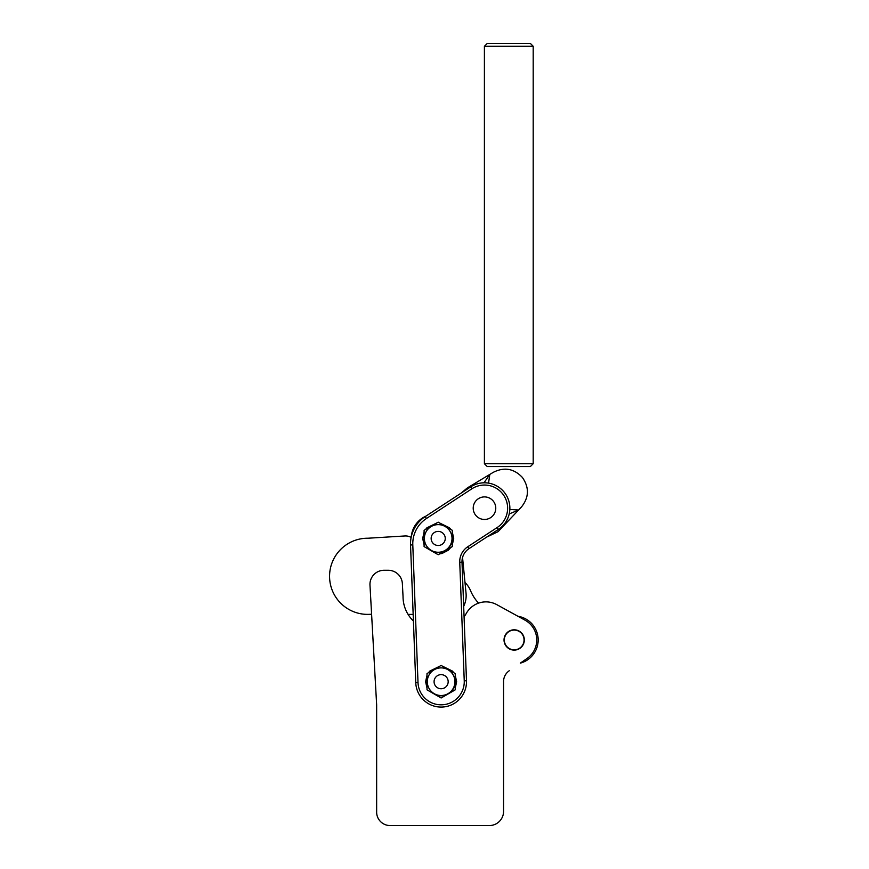 <?xml version="1.0" encoding="UTF-8"?>
<svg xmlns="http://www.w3.org/2000/svg" width="869" height="869" viewBox="0 0 869 869"><rect width="100%" height="100%" fill="white"/><g stroke="black" fill="none" stroke-linecap="round" stroke-linejoin="round"><path stroke-width="1.3" d="M448.176 681.698A7.05 7.05 0 0 1 441.126 688.748A7.05 7.05 0 0 1 434.076 681.698A7.05 7.05 0 0 1 441.126 674.648A7.05 7.05 0 0 1 448.176 681.698M495.764 507.952A11.286 11.286 0 0 0 484.261 496.905A11.286 11.286 0 0 0 473.214 508.419A11.286 11.286 0 0 0 484.717 519.466A11.286 11.286 0 0 0 495.764 507.952M445.254 538.443A7.05 7.05 0 0 1 438.193 545.493A7.05 7.05 0 0 1 431.143 538.443A7.05 7.05 0 0 1 438.193 531.393A7.05 7.05 0 0 1 445.254 538.443M452.021 538.443A13.817 13.817 0 0 0 438.193 524.626A13.817 13.817 0 0 0 424.376 538.443A13.817 13.817 0 0 0 438.193 552.26A13.817 13.817 0 0 0 452.021 538.443M452.304 530.296L452.304 546.59L438.193 554.726L424.094 546.59L424.094 530.296L438.193 522.16L452.304 530.296M412.797 544.906L410.537 544.982A32.435 32.435 0 0 1 425.202 516.61A32.435 32.435 0 0 0 410.537 544.982A32.435 32.435 0 0 1 425.202 516.61L426.44 518.5L471.834 488.823A23.126 23.126 0 0 1 507.615 507.713A23.126 23.126 0 0 1 497.144 527.548L467.783 546.742A17.771 17.771 0 0 0 459.744 562.286L464.242 680.829A23.126 23.126 0 0 1 441.8 704.813A23.126 23.126 0 0 1 418.011 682.578L412.797 544.906A30.176 30.176 0 0 1 426.44 518.5L471.834 488.823L470.596 486.933A25.386 25.386 0 0 1 509.864 507.67A25.386 25.386 0 0 0 470.596 486.933L425.202 516.61A32.435 32.435 0 0 0 410.537 544.982L415.751 682.665A25.386 25.386 0 0 0 441.865 707.073A25.386 25.386 0 0 0 466.49 680.742L462.004 562.2A15.512 15.512 0 0 1 469.01 548.632A15.512 15.512 0 0 0 462.547 557.507L466.034 593.179A24.68 24.68 0 0 1 463.677 606.356M454.943 681.698A13.817 13.817 0 0 0 441.126 667.881A13.817 13.817 0 0 0 427.298 681.698A13.817 13.817 0 0 0 441.126 695.515A13.817 13.817 0 0 0 454.943 681.698M455.226 673.562L455.226 689.845L441.126 697.981L427.016 689.845L427.016 673.562L441.126 665.415L455.226 673.562M459.744 562.286L462.004 562.2A15.512 15.512 0 0 1 469.01 548.632L498.382 529.438L497.144 527.548L481.698 537.639M457.626 498.111L434.326 513.34M415.425 614.426L415.751 623.062M498.382 529.438A25.386 25.386 0 0 0 509.864 507.67A25.386 25.386 0 0 1 498.382 529.438A25.386 25.386 0 0 0 509.864 507.67A25.386 25.386 0 0 1 498.382 529.438M425.593 516.349A25.386 25.386 0 0 0 417.142 524.105M425.94 516.132A24.68 24.68 0 0 0 411.319 536.586M523.192 635.945A9.874 9.874 0 0 1 523.214 635.989L523.54 636.021A10.156 10.156 0 0 1 523.942 637.173L524.04 637.531A10.156 10.156 0 0 1 524.257 638.737L524.3 639.106A10.156 10.156 0 0 1 524.322 640.334L524.3 640.703A10.156 10.156 0 0 1 524.137 641.909L524.061 642.278A10.156 10.156 0 0 1 523.714 643.451L523.572 643.799A10.156 10.156 0 0 1 523.051 644.896L522.866 645.222A10.156 10.156 0 0 1 522.171 646.221L521.932 646.514A10.156 10.156 0 0 1 521.085 647.394L520.813 647.644A10.156 10.156 0 0 1 519.836 648.383L519.521 648.589A10.156 10.156 0 0 1 518.445 649.165L518.109 649.317A10.156 10.156 0 0 1 516.957 649.719L516.599 649.816A10.156 10.156 0 0 1 515.393 650.034L515.024 650.077A10.156 10.156 0 0 1 513.807 650.099L513.633 649.773A9.874 9.874 0 0 1 513.612 649.806L513.427 650.077A10.156 10.156 0 0 1 512.221 649.914L511.852 649.838A10.156 10.156 0 0 1 510.69 649.491L510.624 649.121A9.874 9.874 0 0 1 510.592 649.154M510.624 649.121L510.342 649.349A10.156 10.156 0 0 1 509.234 648.828L508.919 648.643A10.156 10.156 0 0 1 507.909 647.948L507.615 647.709A10.156 10.156 0 0 1 506.736 646.862L506.486 646.59A10.156 10.156 0 0 1 505.747 645.613L505.541 645.298A10.156 10.156 0 0 1 504.965 644.222L504.813 643.886A10.156 10.156 0 0 1 504.411 642.734L504.313 642.376A10.156 10.156 0 0 1 504.096 641.17L504.063 640.801A10.156 10.156 0 0 1 504.031 639.584L504.368 639.41A9.874 9.874 0 0 1 504.324 639.388M504.965 636.412A9.874 9.874 0 0 1 504.976 636.369L504.78 636.119A10.156 10.156 0 0 1 505.302 635.011L505.497 634.696A10.156 10.156 0 0 1 506.192 633.686L506.421 633.403A10.156 10.156 0 0 1 507.268 632.513L507.539 632.263A10.156 10.156 0 0 1 508.517 631.524L508.832 631.318A10.156 10.156 0 0 1 509.907 630.742L510.244 630.59A10.156 10.156 0 0 1 511.396 630.188L511.754 630.09A10.156 10.156 0 0 1 512.96 629.873L513.329 629.84A10.156 10.156 0 0 1 514.557 629.808L514.926 629.829A10.156 10.156 0 0 1 516.132 629.992L516.501 630.068A10.156 10.156 0 0 1 517.674 630.416L518.022 630.557A10.156 10.156 0 0 1 519.119 631.079L519.445 631.274A10.156 10.156 0 0 1 520.444 631.969L520.737 632.197A10.156 10.156 0 0 1 521.617 633.045L521.867 633.327A10.156 10.156 0 0 1 522.606 634.294L522.812 634.609A10.156 10.156 0 0 1 523.388 635.684L523.171 635.978M496.84 604.672L517.946 616.273A23.974 23.974 0 0 1 520.303 663.134L526.972 658.539A22.561 22.561 0 0 0 525.05 620.184L496.84 604.672A22.561 22.561 0 0 0 466.338 613.318A33.848 33.848 0 0 1 464.068 616.805M464.991 582.512A23.974 23.974 0 0 1 470.52 590.605A42.309 42.309 0 0 0 478.558 603.129M371.595 614.177A38.073 38.073 0 0 1 329.612 578.124A38.073 38.073 0 0 1 367.967 538.226L404.889 535.967A11.286 11.286 0 0 1 411.146 537.433M413.166 614.416L408.072 614.383M491.582 516.957A11.286 11.286 0 0 0 493.255 501.087A11.286 11.286 0 0 0 477.396 499.414A11.286 11.286 0 0 0 475.723 515.284A11.286 11.286 0 0 0 491.582 516.957M486.694 537.075L498.056 531.676L521.378 507.083C529.058 497.492 529.406 487.628 522.421 477.483C513.948 468.532 504.226 466.816 493.255 472.345L467.403 487.878L461.059 493.168M509.136 513.981L518.63 510.016L509.842 509.451M488.541 483.121L489.812 474.409L483.957 482.871M484.402 46.274L487.227 43.45L530.383 43.45L533.197 46.274L484.402 46.274L484.402 463.72L533.197 463.72L530.383 466.544L487.227 466.544L484.402 463.72M504.368 639.41L504.053 639.204A10.156 10.156 0 0 1 504.216 637.998L504.292 637.629A10.156 10.156 0 0 1 504.639 636.466L505.008 636.401M376.635 812.113A13.437 13.437 0 0 0 390.355 825.55L489.073 825.55L390.355 825.55A13.437 13.437 0 0 1 376.646 811.733L376.646 704.824L369.977 585.13A14.1 14.1 0 0 1 384.065 570.281L388.28 570.281A14.1 14.1 0 0 1 402.369 583.653L403.042 596.634A33.848 33.848 0 0 0 413.416 621.02M504.302 639.953A9.874 9.874 0 0 0 514.176 649.827A9.874 9.874 0 0 0 524.05 639.953A9.874 9.874 0 0 0 514.176 630.079A9.874 9.874 0 0 0 504.302 639.953M489.073 825.55A14.219 14.219 0 0 0 503.575 811.733L503.575 682.339A13.231 13.231 0 0 1 509.277 670.727M376.646 811.733L376.646 704.824M434.076 693.918A14.1 14.1 0 0 0 455.226 681.698M431.143 550.653A14.1 14.1 0 0 0 452.304 538.443M466.49 680.742L464.242 680.829M467.783 546.742L469.01 548.632A15.512 15.512 0 0 0 462.547 557.507M418.011 682.578L415.751 682.665A25.386 25.386 0 0 0 441.865 707.073A25.386 25.386 0 0 0 466.501 681.177M427.016 688.161L425.614 681.698L427.016 675.235M428.471 672.715L429.829 671.064L439.671 666.251M428.471 690.681L439.671 697.144M442.582 697.144L453.77 690.681M455.226 688.161L456.638 681.698L455.226 675.235M424.094 544.906L422.682 538.443L424.094 531.98M425.549 529.46L426.896 527.809L436.749 522.997M425.549 547.427L436.749 553.89M439.649 553.89L442.06 553.466L448.274 550.24L450.848 547.427M452.304 544.906L453.716 538.443L452.304 531.98M450.848 529.46L449.49 527.809L439.649 522.997M453.77 672.715L452.423 671.064L442.582 666.251M533.197 46.274L533.197 463.72"/></g></svg>
